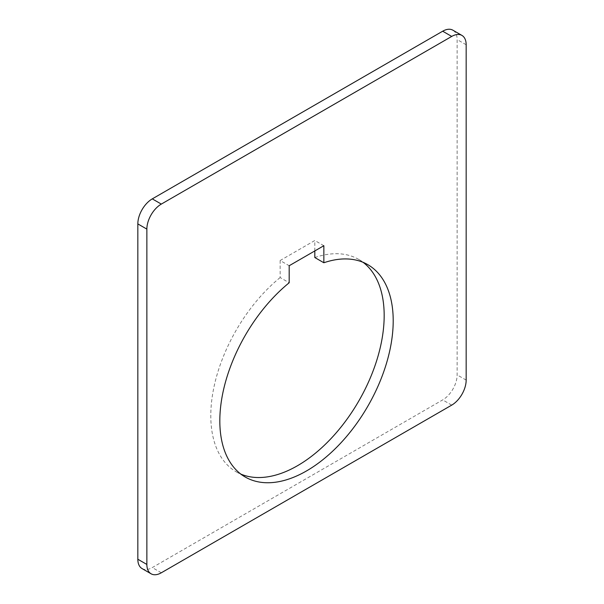 <?xml version="1.0" encoding="UTF-8"?>
<svg xmlns="http://www.w3.org/2000/svg" width="604" height="604" viewBox="0 0 604 604"><rect width="100%" height="100%" fill="white"/><g stroke="black" fill="none" stroke-linecap="round" stroke-linejoin="round"><path stroke-width="0.45" stroke-dasharray="3.02 2.27" d="M323.85 245.715L314.82 240.505L280.15 260.52L289.18 265.737M280.15 260.52L280.15 277.561L289.18 282.77M142.068 568.583A20.43 11.793 120 0 0 152.284 567.571L442.687 399.908A20.43 11.793 120 0 0 457.137 374.888L457.137 39.554A20.43 11.793 120 0 0 452.902 30.2M280.15 277.561A122.597 70.781 120 0 0 210.796 415.673A122.597 70.781 120 0 0 236.187 471.799A122.597 70.781 120 0 0 240.868 474.117M363.132 262.347A122.597 70.781 120 0 0 358.784 259.456A122.597 70.781 120 0 0 314.82 257.538M314.82 250.932L314.82 240.505M161.313 572.788L152.284 567.571M466.167 44.764L457.137 39.554M466.167 380.097L457.137 374.888M451.716 405.125L442.687 399.908M236.187 471.799L245.216 477.009M358.784 259.456L367.813 264.665"/><path stroke-width="0.91" d="M323.85 262.755A122.597 70.781 -60 0 1 367.813 264.665A122.597 70.781 -60 0 1 393.204 320.792A122.597 70.781 -60 0 1 339.69 444.166A122.597 70.781 -60 0 1 245.216 477.009A122.597 70.781 -60 0 1 219.826 420.89A122.597 70.781 -60 0 1 289.18 282.77L289.18 265.737L323.85 245.715L323.85 262.755L314.82 257.538L314.82 250.932M461.932 35.417L452.902 30.2A20.43 11.793 120 0 0 442.687 31.212L152.284 198.875A20.43 11.793 120 0 0 137.833 223.903L137.833 559.236A20.43 11.793 120 0 0 142.068 568.583L151.098 573.8A20.43 11.793 -60 0 1 146.863 564.446L146.863 229.112A20.43 11.793 -60 0 1 161.313 204.092L451.716 36.429A20.43 11.793 -60 0 1 461.932 35.417A20.43 11.793 -60 0 1 466.167 44.764L466.167 380.097A20.43 11.793 -60 0 1 451.716 405.125L161.313 572.788A20.43 11.793 -60 0 1 151.098 573.8M240.868 474.117A122.597 70.781 120 0 0 333.589 435.786A122.597 70.781 120 0 0 384.174 315.575A122.597 70.781 120 0 0 363.132 262.347M146.863 564.446L137.833 559.236M146.863 229.112L137.833 223.903M161.313 204.092L152.284 198.875M451.716 36.429L442.687 31.212"/></g></svg>

